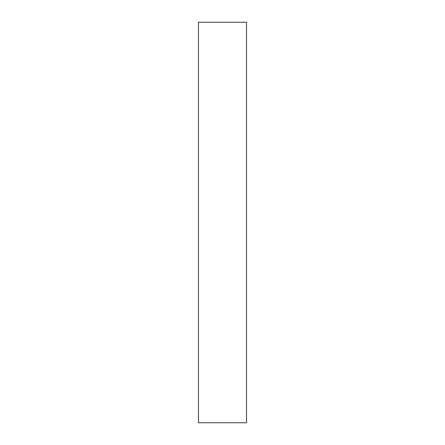 <?xml version="1.0" encoding="UTF-8"?>
<svg xmlns="http://www.w3.org/2000/svg" width="445" height="445" viewBox="0 0 445 445"><rect width="100%" height="100%" fill="white"/><g stroke="black" fill="none" stroke-linecap="round" stroke-linejoin="round"><path stroke-width="0.67" d="M198.47 22.25L198.47 422.75L246.53 422.75L246.53 22.25L198.47 22.25"/></g></svg>
